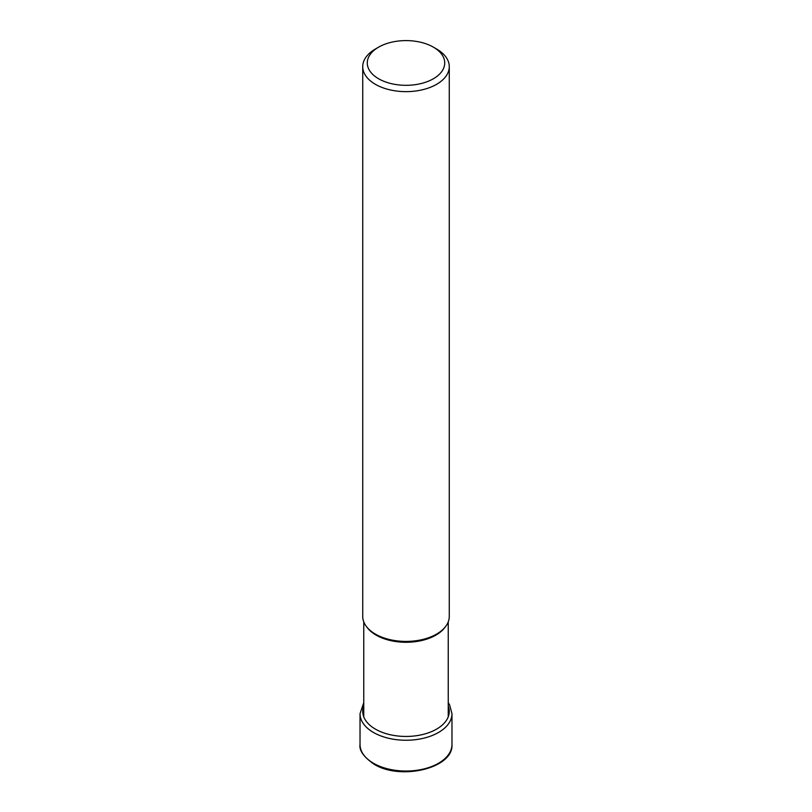 <?xml version="1.0" encoding="UTF-8"?>
<svg xmlns="http://www.w3.org/2000/svg" width="812" height="812" viewBox="0 0 812 812"><rect width="100%" height="100%" fill="white"/><g stroke="black" fill="none" stroke-linecap="round" stroke-linejoin="round"><path stroke-width="1.22" d="M449.269 66.665L449.269 616.44A43.269 24.979 180 0 1 436.592 634.101A43.269 24.979 180 0 1 375.408 634.101L375.408 634.101A43.269 24.979 180 0 1 362.731 616.44L362.731 66.665A43.269 24.979 0 0 0 375.408 84.326A43.269 24.979 0 0 0 436.592 84.326A43.269 24.979 0 0 0 449.269 66.665A43.269 24.979 0 0 0 436.592 49.004L433.385 47.147A38.722 22.36 180 0 1 433.385 78.764A38.722 22.36 180 0 1 378.615 78.764A38.722 22.36 180 0 1 378.615 47.147A38.722 22.36 180 0 1 433.385 47.147L436.592 49.004M375.753 634.304L375.753 634.304A42.782 24.695 180 0 0 375.804 634.334A42.782 24.695 180 0 0 436.247 634.304L436.592 634.101M378.615 47.147L375.408 49.004A43.269 24.979 0 0 0 362.731 66.665M373.49 763.26A45.969 26.542 180 0 1 360.031 744.492C359.026 750.359 363.644 756.896 373.865 764.092C400.194 780.799 453.685 768.375 451.969 744.492A45.969 26.542 180 0 1 423.59 769.015A45.969 26.542 180 0 1 373.49 763.26M363.756 702.674L360.031 713.707A45.969 26.542 0 0 0 373.49 732.475A45.969 26.542 0 0 0 423.59 738.23A45.969 26.542 0 0 0 451.969 713.707L451.969 744.492M363.756 706.146A43.249 24.969 0 0 0 375.418 729.135A43.249 24.969 0 0 0 426.747 733.388A43.249 24.969 0 0 0 448.244 706.146M366.963 627.219A42.244 24.39 0 0 0 376.129 635.136A42.244 24.39 0 0 0 376.179 635.157A42.244 24.39 0 0 0 445.037 627.219M360.031 713.707L360.031 744.492M448.244 702.674L449.584 704.786L451.969 713.707M448.244 621.83L448.244 716.813M363.756 621.83L363.756 716.813"/></g></svg>
